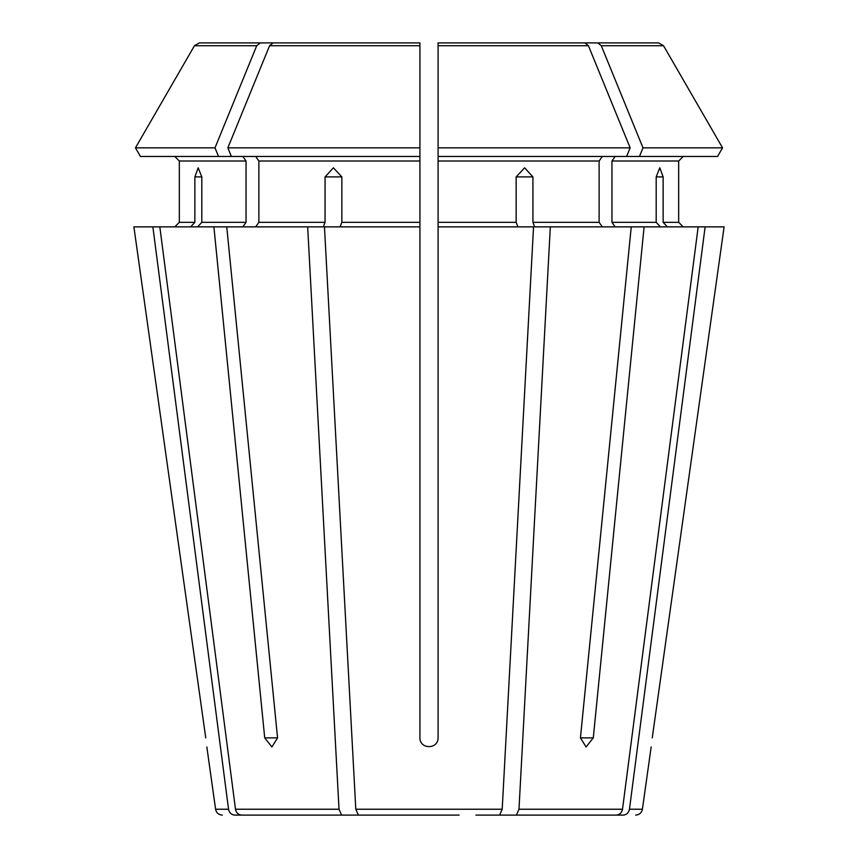 <?xml version="1.0" encoding="UTF-8"?>
<svg xmlns="http://www.w3.org/2000/svg" width="858" height="858" viewBox="0 0 858 858"><rect width="100%" height="100%" fill="white"/><g stroke="black" fill="none" stroke-linecap="round" stroke-linejoin="round"><path stroke-width="1.29" d="M459.127 815.1L358.387 815.1L355.802 809.233L324.463 226.866L419.916 226.866L419.916 737.88C419.927 749.506 438.095 749.506 438.084 737.88L438.084 42.9L438.084 47.447L438.084 42.9L584.952 42.9L493.758 42.9M398.873 815.1L358.387 815.1M218.533 156.456L215.004 147.844L135.457 147.844L140.433 156.456L231.381 156.456L227.853 147.844A992936.909 702112.415 -90 0 1 269.562 45.742L273.048 42.9L364.242 42.9M242.825 156.456L246.042 161.004L179.333 161.004L174.785 156.456L179.333 161.004L179.333 222.319L174.785 226.866L179.333 222.319L194.863 222.319L194.863 176.898L198.187 167.814L201.812 176.898L201.812 222.319L197.619 226.866M246.042 161.004L246.042 222.319L242.825 226.866M215.004 147.844A992936.963 702112.457 -90 0 1 256.714 45.742L260.199 42.9L199.356 42.9L328.346 42.9M140.433 156.456L135.457 147.844A992936.899 992936.899 0 0 1 194.444 45.742L199.356 42.9M260.199 42.9L351.405 42.9M518.522 815.1L616.269 815.1L516.398 815.1L518.983 809.233L550.332 226.866L534.673 226.866L532.936 222.319L532.936 176.898L516.151 176.898L516.151 222.319L438.084 222.319M135.457 147.844A992936.899 992936.899 0 0 1 194.444 45.742L256.714 45.742M525.471 815.1L623.219 815.1C626.608 814.768 628.689 812.816 629.461 809.233L705.126 226.866L644.101 226.866L593.286 737.88L586.089 746.964L580.437 737.88L631.252 226.866L644.101 226.866M475.911 815.1L516.398 815.1M615.175 156.456L611.958 161.004L678.667 161.004L683.215 156.456L678.667 161.004L678.667 222.319L683.215 226.866L678.667 222.319L663.137 222.319L663.137 176.898L656.188 176.898L656.188 222.319L611.958 222.319L615.175 226.866M626.619 156.456L630.147 147.844L438.084 147.844L438.084 156.456L717.567 156.456L722.543 147.844A992936.899 992936.899 0 0 0 663.556 45.742L658.644 42.9L529.654 42.9M382.089 815.1L241.731 815.1C238.352 814.768 236.272 812.816 235.489 809.233L159.824 226.866L133.891 226.866L205.748 737.88C207.186 749.506 207.186 749.506 205.748 737.88L133.891 226.866M656.188 176.898L659.813 167.814L663.137 176.898M611.958 161.004L611.958 222.319M717.567 156.456L722.543 147.844L642.996 147.844A992936.909 702112.415 -90 0 0 601.286 45.742L597.801 42.9L506.595 42.9M722.543 147.844A992936.899 992936.899 0 0 0 663.556 45.742L601.286 45.742M658.644 42.9L597.801 42.9M332.529 815.1L234.781 815.1C231.392 814.768 229.311 812.816 228.539 809.233L152.874 226.866M602.327 156.456L599.12 161.004L599.12 222.319L602.327 226.866M630.147 147.844A992936.845 702112.372 -90 0 0 588.438 45.742L584.952 42.9M419.916 226.866L419.916 147.844L419.916 156.456L231.381 156.456M255.673 156.456L258.88 161.004L258.88 222.319L255.673 226.866M273.048 42.9L419.916 42.9L419.916 147.844L227.853 147.844M339.478 815.1L241.731 815.1M419.916 42.9L419.916 47.447L419.916 42.9M639.467 156.456L642.996 147.844M724.109 226.866L652.252 737.88C650.814 749.506 650.814 749.506 652.252 737.88L724.109 226.866L705.126 226.866M190.669 226.866L194.863 222.319M341.602 815.1L339.017 809.233L307.668 226.866L213.899 226.866L264.714 737.88L277.563 737.88L271.911 746.964L264.714 737.88M667.331 226.866L663.137 222.319M660.381 226.866L656.188 222.319M616.269 815.1C619.648 814.768 621.728 812.816 622.511 809.233L698.176 226.866M517.889 226.866L516.151 222.319M499.613 815.1L502.198 809.233L533.537 226.866L438.084 226.866M325.064 176.898L341.849 176.898L333.397 167.814L325.064 176.898L325.064 222.319L258.88 222.319M307.668 226.866L323.327 226.866L325.064 222.319M516.151 176.898L524.603 167.814L532.936 176.898M213.899 226.866L159.824 226.866M631.252 226.866L550.332 226.866M340.111 226.866L341.849 222.319L341.849 176.898M226.748 226.866L277.563 737.88M246.042 222.319L201.812 222.319M599.12 161.004L438.084 161.004M588.438 45.742L438.084 45.742M419.916 161.004L258.88 161.004M419.916 45.742L269.562 45.742M593.286 737.88L580.437 737.88M194.863 176.898L201.812 176.898M599.12 222.319L532.936 222.319M419.916 222.319L341.849 222.319M228.539 809.233L215.594 809.233C216.355 812.826 218.597 814.789 222.34 815.1M339.017 809.233L235.489 809.233M502.198 809.233L355.802 809.233M622.511 809.233L518.983 809.233M635.66 815.1C639.403 814.789 641.645 812.826 642.406 809.233L629.461 809.233M215.594 809.233L206.842 746.964M642.406 809.233L651.158 746.964"/></g></svg>
